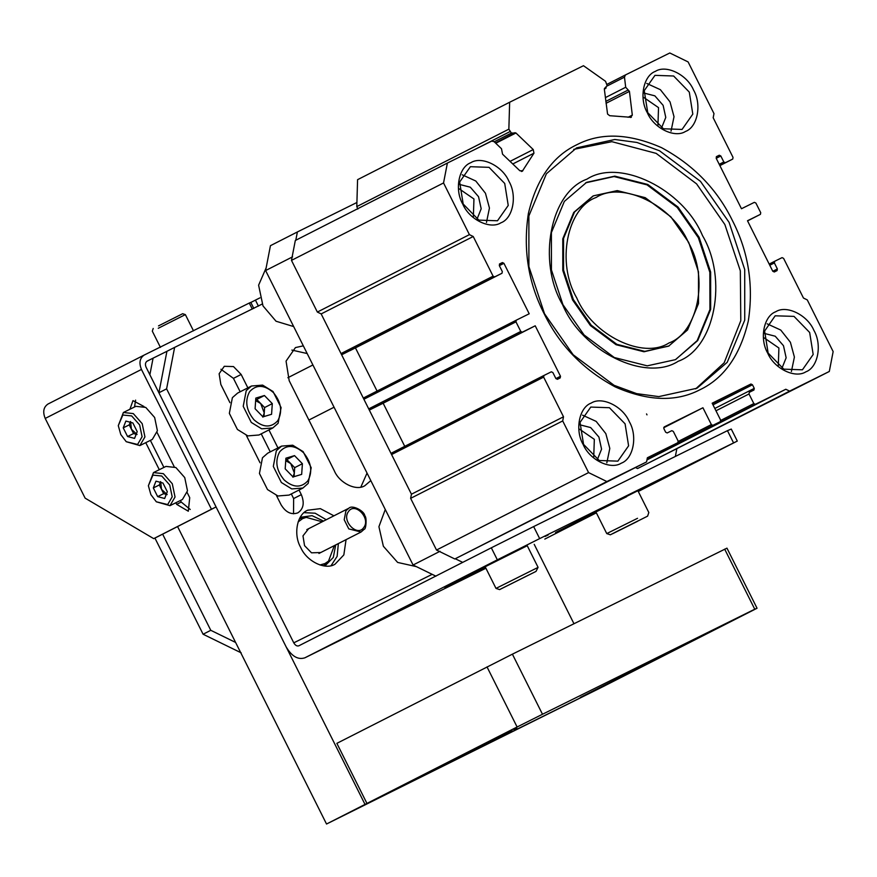 <?xml version="1.0" encoding="UTF-8"?>
<svg xmlns="http://www.w3.org/2000/svg" width="877" height="877" viewBox="0 0 877 877"><rect width="100%" height="100%" fill="white"/><g stroke="black" fill="none" stroke-linecap="round" stroke-linejoin="round"><path stroke-width="1.32" d="M512.036 730.223L435.672 768.965L512.036 730.223M516.794 727.91L513.67 729.412M661.335 656.336L583.337 695.889L664.459 654.834M757.048 608.243L602.674 686.812L366.959 803.431L336.867 743.345L512.398 654.165L726.956 548.147L757.048 608.243L754.757 609.208L724.665 549.123M583.337 695.889L580.267 697.478M366.959 803.431L517.101 726.989L487.009 666.893M512.398 654.165L542.49 714.262L517.101 726.989M542.49 714.262L754.757 609.208M432.602 770.554L435.672 768.965M299.616 518.395L301.765 517.101L312.091 515.676L323.58 521.091M335.716 544.924L333.293 557.465L325.784 565.062M153.716 538.642L211.456 509.23L141.449 369.436C138.807 362.892 139.739 358.09 144.245 355.032L47.994 404.034C43.499 407.092 42.567 411.894 45.209 418.439L85.124 498.147L153.716 538.642L158.331 536.351L216.071 506.95L146.064 367.156C144.946 364.372 145.341 362.344 147.248 361.05L166.926 351.304L153.08 358.156L149.868 374.742L365.029 804.417L604.987 685.671L326.529 824.018L177.571 526.551M573.953 623.7L534.203 544.321M307.18 353.541L291.866 350.076L307.18 353.541M146.667 361.423L153.08 358.156M365.029 804.417L326.529 824.018M154.911 538.039L203.091 634.235L210.787 630.311L235.606 642.446M162.64 534.159L210.787 630.311M241.208 652.861L203.091 634.235M258.43 306.128L255.426 300.12L250.833 302.455M255.426 300.12L259.921 297.862M129.906 409.274L132.975 400.625L144.047 406.544M187.207 492.633L189.728 497.676L188.303 511.225L176.639 504.341L175.849 502.762M159.296 469.71L145.757 442.666M157.115 432.547L174.194 466.663M135.606 400.131L134.51 406.994M150.373 440.386L163.911 467.43M180.465 500.482L181.254 502.061L190.232 509.46M211.456 509.23L216.071 506.95M47.994 404.034L144.245 355.032L249.276 303.047L252.291 309.066M253.815 308.419L250.811 302.401L249.276 303.047M562.639 304.812C582.076 351.425 645.615 382.471 678.173 361.28C714.81 348.224 728.195 279.105 702.499 235.595C683.062 188.993 619.524 157.937 586.965 179.138C550.328 192.184 536.943 261.302 562.639 304.812M562.946 304.692L584.071 334.959L614.284 357.52L647.248 365.841L675.433 359.658L697.719 340.561L710.655 309.417L710.644 272.067L699.112 237.294L677.987 207.027L647.774 184.466L614.81 176.145L586.625 182.328L564.339 201.425L551.403 232.558L551.425 269.919L562.946 304.692M688.423 242.567C672.9 205.339 622.155 180.53 596.141 197.468C566.882 207.893 556.193 263.1 576.715 297.851C592.238 335.08 642.994 359.877 668.998 342.951C698.256 332.526 708.945 277.318 688.423 242.567M688.73 242.436L670.828 216.783L645.22 197.665L617.276 190.605L593.4 195.845L574.512 212.037L563.549 238.423L563.56 270.083L573.328 299.55L591.23 325.203L616.838 344.321L644.781 351.37L668.658 346.141L687.546 329.949L698.509 303.563L698.498 271.903L688.73 242.436M592.896 196.097L573.744 212.42L562.782 238.818L562.793 270.467L572.56 299.945L590.462 325.597L616.071 344.716L644.003 351.765L669.162 345.889M675.641 359.559L697.171 340.638L709.942 309.526L709.844 272.308L698.344 237.689L677.219 207.41L647.007 184.861L614.043 176.54L585.65 182.822M544.211 313.856C559.559 345.297 583.216 369.645 615.194 386.889C647.741 401.184 675.915 402.17 699.736 389.859C723.963 378.393 740.166 355.437 748.311 321.015C753.749 285.255 748.465 251.809 732.481 220.686C717.134 189.235 693.477 164.887 661.499 147.643C628.952 133.359 600.767 132.361 576.956 144.672C552.718 156.15 536.527 179.094 528.371 213.528C522.944 249.287 528.217 282.723 544.211 313.856M544.518 313.725L573.152 354.757L614.108 385.332L636.68 393.641L658.791 396.612L696.985 388.237L727.197 362.344L744.737 320.138L744.716 269.513L729.094 222.374L700.46 181.342L659.504 150.767L636.932 142.458L614.821 139.487L576.617 147.862L546.404 173.756L528.875 215.961L528.897 266.586L544.518 313.725M695.658 388.884L724.172 362.793L740.791 320.719L740.331 270.84L724.862 224.534L696.59 183.885L656.171 153.376L611.883 141.679L573.711 149.375M462.793 204.166C469.206 219.546 490.177 229.796 500.92 222.802C513.001 218.494 517.419 195.692 508.945 181.331C502.532 165.961 481.572 155.711 470.828 162.705C458.737 167.014 454.319 189.816 462.793 204.166M463.177 204.012L478.842 220.116L497.489 220.774L508.232 205.448L504.713 183.457L489.048 167.343L470.401 166.696L459.658 182.01L463.177 204.012M486.461 222.473L489.443 208.046L485.463 193.258L475.805 181.024L462.179 174.786M477.022 219.151L481.188 208.77L478.535 196.678L470.291 187.196L459.318 184.378M473.361 216.663L473.953 198.98L459.175 188.807M767.748 353.201C774.161 368.581 795.121 378.82 805.864 371.826C817.956 367.518 822.363 344.716 813.889 330.366C807.476 314.986 786.516 304.747 775.772 311.73C763.681 316.038 759.274 338.84 767.748 353.201M768.131 353.036L783.786 369.151L802.433 369.809L813.176 354.483L809.657 332.482L794.003 316.378L775.169 315.808L764.612 331.046L768.131 353.036M791.405 371.508L794.398 357.071L790.407 342.282L780.749 330.059L767.134 323.821M781.966 368.176L786.143 357.805L783.49 345.713L775.235 336.22L764.262 333.403M778.305 365.687L778.908 348.005L764.13 337.831M647.379 112.826C653.793 128.206 674.753 138.445 685.496 131.451C697.577 127.143 701.995 104.341 693.521 89.991C687.108 74.611 666.147 64.372 655.404 71.355C643.312 75.663 638.894 98.465 647.379 112.826M647.752 112.662L663.418 128.776L682.065 129.434L692.808 114.109L689.289 92.107L673.635 76.003L654.976 75.345L644.233 90.671L647.752 112.662M671.037 131.133L674.018 116.696L670.039 101.907L660.381 89.684L646.755 83.447M661.598 127.801L665.775 117.43L663.122 105.339L654.867 95.845L643.893 93.039M657.936 125.312L658.528 107.63L643.751 97.457M583.172 444.54C589.585 459.921 610.545 470.171 621.289 463.177C633.38 458.868 637.787 436.066 629.313 421.705C622.9 406.336 601.94 396.086 591.197 403.08C579.105 407.388 574.698 430.19 583.172 444.54M583.556 444.387L599.21 460.491L617.857 461.149L628.601 445.823L625.082 423.832L609.427 407.717L590.769 407.071L580.037 422.385L583.556 444.387M606.829 462.848L609.811 448.421L605.832 433.633L596.174 421.398L582.547 415.161M597.39 459.526L601.567 449.145L598.914 437.053L590.659 427.57L579.686 424.753M593.729 457.038L594.332 439.355L579.544 429.182M473.229 236.505L321.168 313.922L341.021 353.584L342.545 354.33L502.006 273.251L494.617 276.913L493.093 276.167L473.229 236.505L469.414 234.641L443.543 182.953L447.391 163.056L491.745 141.098L494.113 141.668L501.491 148.728L502.554 154.188L519.864 170.763L522.889 170.719L521.376 171.486M604.834 88.128L607.158 85.661L605.547 81.309L583.479 65.709L509.647 102.247L357.575 179.675L356.796 206.588L357.838 209.066M509.647 102.247L508.857 129.16L511.39 133.063L514.426 133.008L495.45 142.94M604.363 88.807L606.193 87.875L604.352 89.235L607.564 114.054L609.723 115.709L631.352 117.321M349.945 350.679L501.995 273.251L502.324 271.596L499.309 265.588L499.616 263.933L502.4 262.563L503.924 263.308L529.204 313.78L516.279 320.171L515.961 321.837L520.774 331.451L522.297 332.197L535.222 325.805L560.502 376.277L555.908 378.612L552.872 372.55L551.348 371.804L543.97 375.466L543.641 377.121L563.505 416.783L562.705 420.927L588.588 472.604L606.884 481.55L646.568 461.916L647.369 457.761L677.822 442.699L678.14 441.032L673.328 431.418L671.804 430.673L667.189 432.953L665.665 432.218L663.856 428.612L664.163 426.956L702.937 407.761L711.368 424.589L712.891 425.334L720.28 421.684L720.598 420.028L712.168 403.201L750.931 384.016L752.455 384.762L754.264 388.368L753.946 390.024L749.331 392.304L749.002 393.97L753.825 403.584L755.349 404.33L785.803 389.256L789.618 391.12L829.302 371.475L833.15 351.578L807.268 299.901L803.464 298.037L783.599 258.375L782.076 257.63L774.687 261.28L774.369 262.936L777.373 268.943L777.066 270.598L774.292 271.98L772.769 271.234L747.489 220.752L760.403 214.361L760.732 212.705L755.908 203.08L754.384 202.335L741.471 208.737L716.191 158.255L716.498 156.599L719.283 155.229L720.806 155.974L723.81 161.982L725.334 162.727L732.723 159.077L733.04 157.411L713.176 117.748L713.988 113.604L688.105 61.927L669.809 52.982L625.454 74.94L624.479 77.154L625.696 87.261L628.195 90.013L605.821 101.403M563.505 416.783L411.445 494.211L410.633 498.355L436.516 550.032L454.812 558.978L646.568 461.916M391.898 452.883L543.959 375.466L391.898 452.883L391.58 454.549L411.445 494.211L321.168 313.922L317.353 312.059L469.414 234.641M677.822 442.699L647.27 458.243L677.822 442.699M720.28 421.684L647.149 458.923L720.28 421.684M774.687 261.28L769.184 264.087L774.676 261.28M760.403 214.361L747.555 220.894L760.414 214.35M732.723 159.077L719.874 165.61L732.733 159.066M625.454 74.94L606.994 84.335L625.433 74.94M630.442 117.496L632.317 115.117L629.434 91.394L628.195 90.013M522.243 171.322L533.95 153.201L533.249 149.561L515.939 132.986L514.744 132.712M364.207 397.61L516.279 320.182L364.207 397.61L363.889 399.254L368.713 408.879L370.237 409.625L383.15 403.223L404.746 446.349M555.886 378.568L557.41 379.303L560.184 377.932L560.502 376.277M562.705 420.927L410.633 498.355M588.588 472.604L436.516 550.032M606.884 481.55L454.812 558.978M702.937 407.761L663.692 427.757M785.803 389.256L646.941 459.954M789.618 391.12L637.546 468.548L829.302 371.475M635.507 467.54L637.546 468.548M447.391 163.056L295.319 240.484L291.471 260.381L317.353 312.059M443.543 182.953L291.471 260.381M355.437 347.873L377.066 391.054M535.222 325.805L383.15 403.223M333.929 515.819L320.368 508.649L307.75 510.217M307.937 510.118C297.051 513.999 293.082 534.521 300.712 547.445C306.479 561.28 325.345 570.499 335.014 564.207L343.839 554.911L346.064 539.651M276.43 495.505L281.035 504.692C285.672 512.343 291.263 515.073 297.807 512.881L297.895 512.837M297.807 512.881C303.508 509.011 304.681 502.938 301.337 494.639L299.024 490.024M291.317 493.937L293.631 498.564L293.532 513.801M303.321 345.834L295.439 347.588L286.055 361.127L289.18 380.684L334.323 470.817C339.443 483.117 356.215 491.317 364.81 485.726L370.807 480.607M367.046 473.076L360.853 487.064M304.144 512.65L315.15 513.209L326.222 519.732M338.358 543.576L337.141 556.347L331.111 565.599M220.949 369.261L233.446 378.371L240.166 391.778M261.225 433.841L270.259 451.874M262.135 304.078L174.622 347.391L166.597 388.851L158.901 392.775L286.077 646.755C291.712 656.325 297.972 660.019 304.845 657.827L485.902 568.23L304.768 657.871L497.336 559.822L491.317 547.807L533.644 526.584L539.662 538.61L497.336 559.822M158.901 392.775L166.926 351.304L174.622 347.391M166.597 388.851L293.773 642.83C295.297 645.406 296.985 646.404 298.827 645.812L491.317 547.807M277.954 447.95L268.932 429.927M247.862 387.864L241.153 374.457L233.49 366.575L224.293 366.301L219.129 373.745L220.851 384.499L229.96 402.696M246.338 435.42L260.052 462.793M733.468 442.688L727.45 430.673L731.275 429.061L737.294 441.076L539.662 538.61M727.45 430.673L533.644 526.584M637.579 491.065L658.956 480.147M655.843 481.648L617.276 501.118M595.932 511.982L558.594 530.991L596.042 512.212M558.594 530.991L555.525 532.591M544.803 539.081L596.36 512.837M638.281 491.482L737.294 441.076M485.299 567.024L447.84 585.803L485.178 566.794M506.533 555.919L526.836 545.878M548.213 534.959L545.099 536.45M444.771 587.393L447.84 585.803M675.356 456.457L676.77 449.134M455.273 558.748L462.705 562.376M356.917 202.499L297.391 231.956L295.79 240.243M292.578 256.84L265.621 270.555L270.445 245.681L297.391 231.956M435.957 576.189L413.078 565.018L440.024 551.293M413.078 565.018L265.621 270.555M322.21 521.782L306.237 517.375L302.532 518.636L298.081 522.012M308.627 528.699L302.982 535.88L304.549 545.647L311.51 552.817L320.763 552.532M319.962 564.996L325.016 563.527L328.513 561.127L334.345 545.615M284.148 479.96C276.266 470.346 274.775 460.962 279.697 451.787C286.406 444.464 294.321 444.738 303.431 452.609C311.324 462.223 312.804 471.618 307.893 480.782C301.184 488.105 293.269 487.831 284.148 479.96M281.364 482.503L273.306 466.411L276.343 450.701L281.583 446.108L292.732 445.209L303.135 451.633L311.203 467.726L308.167 483.435L302.927 488.029L291.778 488.927L281.364 482.503M302.927 488.029L289.07 495.088L277.921 495.987L267.507 489.563L259.439 473.47L262.475 457.761L267.715 453.168L281.583 446.108M294.519 455.623L302.401 463.714L301.666 474.38L293.071 476.956L285.189 468.855L285.913 458.189L294.519 455.623L286.823 459.537L294.694 467.638L302.401 463.714M285.803 459.844L286.823 459.537M285.749 460.71L290.758 463.593L294.332 472.966L294.08 476.649M294.694 467.638L294.332 472.966L292.918 477.22M254.056 419.864C246.174 410.25 244.683 400.866 249.605 391.69C256.314 384.367 264.229 384.641 273.339 392.512C281.232 402.126 282.712 411.521 277.801 420.686C271.092 428.009 263.177 427.735 254.056 419.864M251.271 422.418L243.214 406.325L246.24 390.605L251.491 386.012L262.64 385.113L273.043 391.537L281.111 407.63L278.075 423.339L272.835 427.932L261.686 428.831L251.271 422.418M272.835 427.932L258.978 434.992L247.829 435.891L237.415 429.467L229.346 413.374L232.383 397.665L237.623 393.071L251.491 386.012M264.426 395.527L272.298 403.628L271.574 414.295L262.968 416.86L255.097 408.759L255.821 398.092L264.426 395.527L256.731 399.441L264.602 407.542L272.298 403.628M255.711 399.748L256.731 399.441M255.656 400.614L260.666 403.497L264.24 412.881L263.988 416.553M264.602 407.542L264.24 412.881L262.826 417.123M500.46 589.136L536.022 571.398L499.616 589.596L495.998 588.401L537.119 567.857M527.241 545.702L538.072 567.331L536.022 571.398M495.998 588.401L485.167 566.761L526.288 546.218M528.392 575.169L508.09 585.376L528.392 575.169M637.634 521.256L612.486 533.786L647.621 516.136L648.816 512.53L637.985 490.89M626.704 496.667L595.922 511.96L606.752 533.589L610.359 534.795L620.346 529.675M606.752 533.589L637.535 518.307M620.192 529.829L638.204 520.806L620.192 529.829M266.159 267.836L258.605 285.189L262.99 305.898L276.036 321.234L293.674 326.562M385.277 509.493L378.919 526.693L383.37 546.272L397.632 562.431L416.367 566.619M646.546 413.922L646.985 414.854M157.674 496.623L163.67 493.652L167.156 494.595L161.5 489.311L159.329 484.97L153.322 487.941L155.963 481.155L162.947 483.041L167.299 491.712L164.657 498.509L157.674 496.623L153.322 487.941M150.877 494.628L148.377 485.737L152.938 475.104L161.763 476.025L169.743 485.025L172.199 496.842L167.682 504.549L156.325 501.797L150.877 494.628M148.377 485.737L153.497 472.582L163.385 473.679L172.287 483.753L175.038 497.018L169.974 505.667L156.325 501.797M153.497 472.582L165.961 466.411L175.849 467.518L184.74 477.592L187.492 490.857L182.427 499.506L169.897 505.711M159.329 484.97L160.644 481.583L161.5 489.311L163.67 493.652M127.582 436.527L133.578 433.556L137.064 434.499L131.407 429.215L129.237 424.885L123.229 427.855L125.871 421.059L132.855 422.955L137.207 431.627L134.565 438.412L127.582 436.527L123.229 427.855M120.785 434.543L118.285 425.652L122.846 415.018L131.671 415.928L139.651 424.939L142.096 436.757L137.59 444.464L126.233 441.701L120.785 434.543M118.285 425.652L123.405 412.486L133.293 413.593L142.195 423.657L144.935 436.921L139.881 445.582L126.233 441.701M123.405 412.486L135.858 406.325L145.757 407.421L154.648 417.496L157.4 430.76L152.335 439.41L139.805 445.615M129.237 424.885L130.552 421.486L131.407 429.215L133.578 433.556M193.488 330.837L185.365 314.613L182.657 313.714L158.507 325.893M185.365 314.613L158.255 328.283M153.212 328.458L152.313 331.166L160.436 347.391M45.209 418.439L141.449 369.436M181.254 502.061L176.639 504.341M508.857 129.16L356.796 206.588M625.696 87.261L605.371 97.621M543.641 377.121L391.58 454.549M711.368 424.589L678.283 441.438M712.891 425.334L647.171 458.803M750.931 384.016L712.387 403.639M752.455 384.762L713.001 404.856M754.264 388.368L714.81 408.463M749.002 393.97L715.972 410.787M753.825 403.584L720.741 420.423M755.349 404.33L647.04 459.471M774.369 262.936L769.776 265.271M777.373 268.943L772.79 271.289M719.283 155.229L716.312 156.742M720.806 155.974L716.213 158.309M723.81 161.982L719.228 164.317M725.334 162.727L719.831 165.534M624.479 77.154L607.18 85.957M629.434 91.394L606.051 103.3M632.317 115.117L628.053 117.288M605.283 88.04L604.494 88.445M509.899 131.638L475.981 148.904M511.39 133.063L494.244 141.789M515.939 132.986L495.768 143.247M533.249 149.561L510.052 161.368M533.95 153.201L512.782 163.977M493.093 276.167L341.021 353.584M494.617 276.913L342.545 354.33M502.4 262.563L499.43 264.065M503.924 263.308L499.342 265.643M515.961 321.837L363.889 399.254M520.774 331.451L368.713 408.879M522.297 332.197L370.237 409.625M293.631 498.564L301.337 494.639M432.164 574.347L293.773 642.83M233.446 378.371L241.153 374.457M348.443 511.62C341.241 520.795 357.454 537.469 363.812 527.428C371.004 518.241 354.79 501.567 348.443 511.62M364.021 529.412L361.039 532.032L348.783 528.886L344.201 519.743L345.922 510.809L348.903 508.189L306.797 529.631M312.903 364.975L287.864 377.724M334.06 407.224L308.89 420.039M306.237 517.375L299.934 518.636M328.513 561.127L323.788 565.479M318.932 553.464L361.039 532.032L364.306 529.171C365.95 529.664 367.101 517.386 364.744 515.698C364.635 511.192 352.28 504.461 348.903 508.189"/></g></svg>
